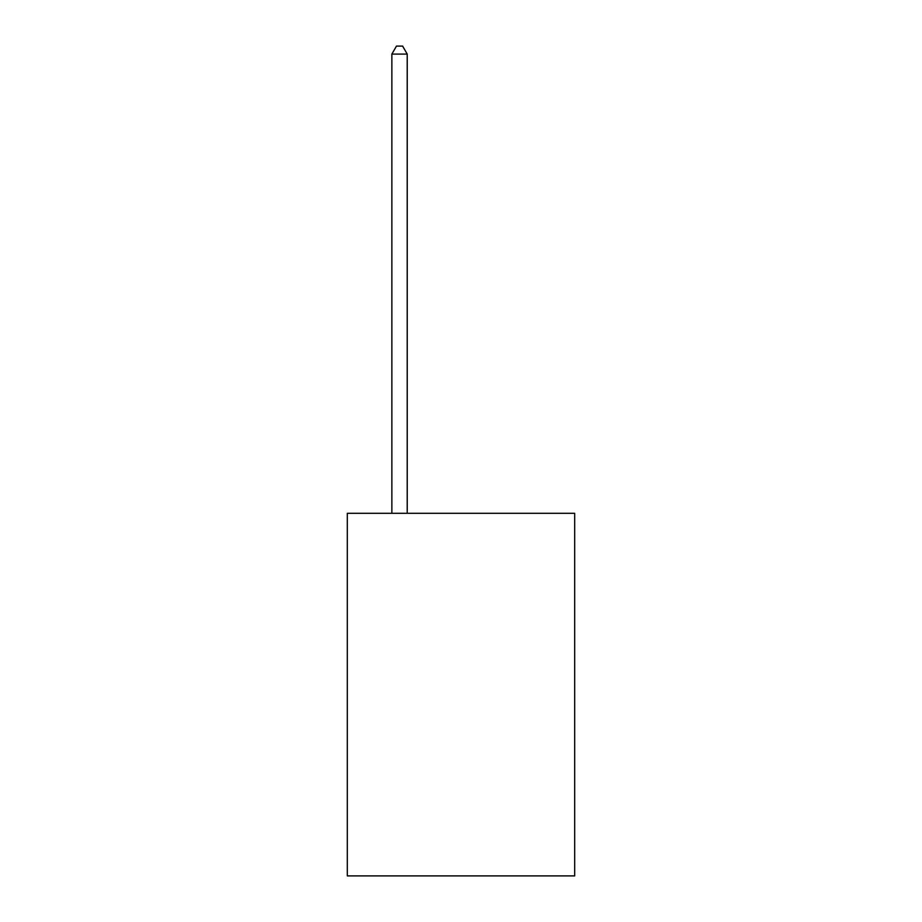 <?xml version="1.0" encoding="UTF-8"?>
<svg xmlns="http://www.w3.org/2000/svg" width="922" height="922" viewBox="0 0 922 922"><rect width="100%" height="100%" fill="white"/><g stroke="black" fill="none" stroke-linecap="round" stroke-linejoin="round"><path stroke-width="1.38" d="M574.694 513.3L574.694 875.9L347.306 875.9L347.306 513.3L574.694 513.3M407.224 513.3L407.224 54.087L391.862 54.087L391.862 513.3M391.862 54.087L396.472 46.1L402.614 46.1L407.224 54.087"/></g></svg>

